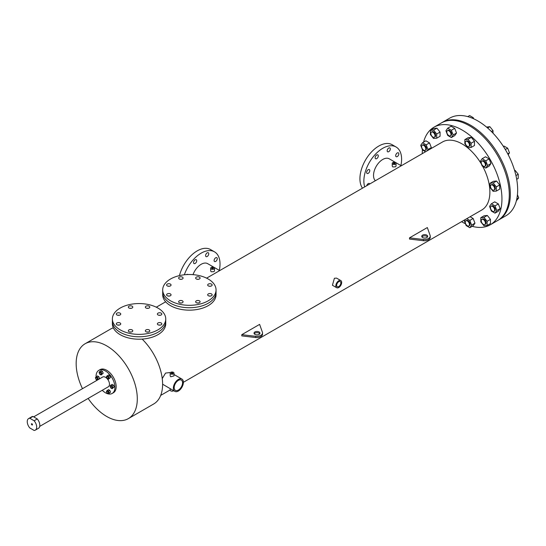 <?xml version="1.0" encoding="UTF-8"?>
<svg xmlns="http://www.w3.org/2000/svg" width="546" height="546" viewBox="0 0 546 546"><rect width="100%" height="100%" fill="white"/><g stroke="black" fill="none" stroke-linecap="round" stroke-linejoin="round"><path stroke-width="0.82" d="M169.574 296.034A2.225 1.283 0 0 0 168.086 296.034A2.225 1.283 0 0 1 169.574 296.034M170.4 293.919A2.225 1.283 0 0 0 167.977 293.639A2.225 1.283 0 0 0 166.605 294.826A2.225 1.283 0 0 0 167.26 295.734A2.225 1.283 0 0 0 169.683 296.014A2.225 1.283 0 0 0 171.055 294.826A2.225 1.283 0 0 0 170.4 293.919M181.606 302.982A2.225 1.283 0 0 0 180.125 302.982A2.225 1.283 0 0 1 181.606 302.982M182.439 300.866A2.225 1.283 0 0 0 180.009 300.587A2.225 1.283 0 0 0 178.638 301.774A2.225 1.283 0 0 0 179.293 302.682A2.225 1.283 0 0 0 181.716 302.962A2.225 1.283 0 0 0 183.087 301.774A2.225 1.283 0 0 0 182.439 300.866M210.654 296.034A2.225 1.283 0 0 0 209.173 296.034A2.225 1.283 0 0 1 210.654 296.034M211.486 293.919A2.225 1.283 0 0 0 209.063 293.639A2.225 1.283 0 0 0 207.692 294.826A2.225 1.283 0 0 0 208.34 295.734A2.225 1.283 0 0 0 210.763 296.014A2.225 1.283 0 0 0 212.135 294.826A2.225 1.283 0 0 0 211.486 293.919M198.621 279.265A2.225 1.283 0 0 0 197.14 279.265A2.225 1.283 0 0 1 198.621 279.265M199.454 277.143A2.225 1.283 0 0 0 197.031 276.87A2.225 1.283 0 0 0 195.659 278.05A2.225 1.283 0 0 0 196.307 278.958A2.225 1.283 0 0 0 198.73 279.238A2.225 1.283 0 0 0 200.102 278.05A2.225 1.283 0 0 0 199.454 277.143M181.606 279.265A2.225 1.283 0 0 0 180.125 279.265A2.225 1.283 0 0 1 181.606 279.265M182.439 277.143A2.225 1.283 0 0 0 180.009 276.87A2.225 1.283 0 0 0 178.638 278.05A2.225 1.283 0 0 0 179.293 278.958A2.225 1.283 0 0 0 181.716 279.238A2.225 1.283 0 0 0 183.087 278.05A2.225 1.283 0 0 0 182.439 277.143M210.654 286.213A2.225 1.283 0 0 0 209.173 286.213A2.225 1.283 0 0 1 210.654 286.213M211.486 284.091A2.225 1.283 0 0 0 209.063 283.818A2.225 1.283 0 0 0 207.692 284.998A2.225 1.283 0 0 0 208.34 285.906A2.225 1.283 0 0 0 210.763 286.186A2.225 1.283 0 0 0 212.135 284.998A2.225 1.283 0 0 0 211.486 284.091M198.621 302.982A2.225 1.283 0 0 0 197.14 302.982A2.225 1.283 0 0 1 198.621 302.982M199.454 300.866A2.225 1.283 0 0 0 197.031 300.587A2.225 1.283 0 0 0 195.659 301.774A2.225 1.283 0 0 0 196.307 302.682A2.225 1.283 0 0 0 198.73 302.962A2.225 1.283 0 0 0 200.102 301.774A2.225 1.283 0 0 0 199.454 300.866M169.574 286.213A2.225 1.283 0 0 0 168.086 286.213A2.225 1.283 0 0 1 169.574 286.213M170.4 284.091A2.225 1.283 0 0 0 167.977 283.818A2.225 1.283 0 0 0 166.605 284.998A2.225 1.283 0 0 0 167.26 285.906A2.225 1.283 0 0 0 169.683 286.186A2.225 1.283 0 0 0 171.055 284.998A2.225 1.283 0 0 0 170.4 284.091M170.509 300.805A26.679 15.404 0 0 0 199.583 304.142A26.679 15.404 0 0 0 216.052 289.912A26.679 15.404 0 0 0 208.238 279.02A26.679 15.404 0 0 0 179.163 275.682A26.679 15.404 0 0 0 162.694 289.912A26.679 15.404 0 0 0 170.509 300.805M162.694 289.912L162.694 292.335A26.679 15.404 0 0 0 170.509 303.228A26.679 15.404 0 0 0 199.583 306.565A26.679 15.404 0 0 0 216.052 292.335L216.052 294.751A26.679 15.404 0 0 1 199.583 308.988A26.679 15.404 0 0 1 170.509 305.644A26.679 15.404 0 0 1 162.694 294.751L162.694 292.335A26.679 15.404 0 0 0 170.509 303.228A26.679 15.404 0 0 0 199.583 306.565A26.679 15.404 0 0 0 216.052 292.335L216.052 289.912M119.26 325.082A2.225 1.283 0 0 0 117.779 325.082A2.225 1.283 0 0 1 119.26 325.082M120.093 322.966A2.225 1.283 0 0 0 117.67 322.686A2.225 1.283 0 0 0 116.298 323.874A2.225 1.283 0 0 0 116.946 324.781A2.225 1.283 0 0 0 119.369 325.054A2.225 1.283 0 0 0 120.748 323.874A2.225 1.283 0 0 0 120.093 322.966M131.293 332.029A2.225 1.283 0 0 0 129.811 332.029A2.225 1.283 0 0 1 131.293 332.029M132.125 329.914A2.225 1.283 0 0 0 129.702 329.634A2.225 1.283 0 0 0 128.33 330.821A2.225 1.283 0 0 0 128.986 331.729A2.225 1.283 0 0 0 131.409 332.002A2.225 1.283 0 0 0 132.78 330.821A2.225 1.283 0 0 0 132.125 329.914M160.347 325.082A2.225 1.283 0 0 0 158.866 325.082A2.225 1.283 0 0 1 160.347 325.082M161.179 322.966A2.225 1.283 0 0 0 158.756 322.686A2.225 1.283 0 0 0 157.385 323.874A2.225 1.283 0 0 0 158.033 324.781A2.225 1.283 0 0 0 160.456 325.054A2.225 1.283 0 0 0 161.828 323.874A2.225 1.283 0 0 0 161.179 322.966M148.314 308.313A2.225 1.283 0 0 0 146.833 308.313A2.225 1.283 0 0 1 148.314 308.313M149.147 306.19A2.225 1.283 0 0 0 146.724 305.91A2.225 1.283 0 0 0 145.352 307.098A2.225 1.283 0 0 0 146 308.005A2.225 1.283 0 0 0 148.423 308.285A2.225 1.283 0 0 0 149.795 307.098A2.225 1.283 0 0 0 149.147 306.19M131.293 308.313A2.225 1.283 0 0 0 129.811 308.313A2.225 1.283 0 0 1 131.293 308.313M132.125 306.19A2.225 1.283 0 0 0 129.702 305.91A2.225 1.283 0 0 0 128.33 307.098A2.225 1.283 0 0 0 128.986 308.005A2.225 1.283 0 0 0 131.409 308.285A2.225 1.283 0 0 0 132.78 307.098A2.225 1.283 0 0 0 132.125 306.19M160.347 315.254A2.225 1.283 0 0 0 158.866 315.254A2.225 1.283 0 0 1 160.347 315.254M161.179 313.138A2.225 1.283 0 0 0 158.756 312.858A2.225 1.283 0 0 0 157.385 314.046A2.225 1.283 0 0 0 158.033 314.953A2.225 1.283 0 0 0 160.456 315.233A2.225 1.283 0 0 0 161.828 314.046A2.225 1.283 0 0 0 161.179 313.138M148.314 332.029A2.225 1.283 0 0 0 146.833 332.029A2.225 1.283 0 0 1 148.314 332.029M149.147 329.914A2.225 1.283 0 0 0 146.724 329.634A2.225 1.283 0 0 0 145.352 330.821A2.225 1.283 0 0 0 146 331.729A2.225 1.283 0 0 0 148.423 332.002A2.225 1.283 0 0 0 149.795 330.821A2.225 1.283 0 0 0 149.147 329.914M119.26 315.254A2.225 1.283 0 0 0 117.779 315.254A2.225 1.283 0 0 1 119.26 315.254M120.093 313.138A2.225 1.283 0 0 0 117.67 312.858A2.225 1.283 0 0 0 116.298 314.046A2.225 1.283 0 0 0 116.946 314.953A2.225 1.283 0 0 0 119.369 315.233A2.225 1.283 0 0 0 120.748 314.046A2.225 1.283 0 0 0 120.093 313.138M120.195 329.852A26.679 15.404 0 0 0 149.276 333.19A26.679 15.404 0 0 0 165.745 318.96A26.679 15.404 0 0 0 157.93 308.067A26.679 15.404 0 0 0 128.856 304.729A26.679 15.404 0 0 0 112.38 318.96A26.679 15.404 0 0 0 120.195 329.852M112.38 318.96L112.38 321.382A26.679 15.404 0 0 0 120.195 332.275A26.679 15.404 0 0 0 149.276 335.613A26.679 15.404 0 0 0 165.745 321.382L165.745 323.798A26.679 15.404 0 0 1 149.276 338.029A26.679 15.404 0 0 1 120.195 334.691A26.679 15.404 0 0 1 112.38 323.798L112.38 321.382A26.679 15.404 0 0 0 120.195 332.275A26.679 15.404 0 0 0 149.276 335.613A26.679 15.404 0 0 0 165.745 321.382L165.745 318.96M423.58 142.131A56.327 32.521 60 0 1 433.954 127.225L442.335 122.386A56.327 32.521 60 0 1 470.502 125.177A56.327 32.521 60 0 1 507.295 174.809A56.327 32.521 60 0 1 498.662 219.942L505.999 215.711A56.327 32.521 60 0 0 514.632 170.577A56.327 32.521 60 0 0 477.839 120.939A56.327 32.521 60 0 0 449.672 118.148L442.335 122.386A56.327 32.521 60 0 1 470.502 125.177A56.327 32.521 60 0 1 507.295 174.809A56.327 32.521 60 0 1 498.662 219.942L497.618 220.55A56.327 32.521 60 0 0 506.251 175.416A56.327 32.521 60 0 0 469.458 125.778A56.327 32.521 60 0 1 506.251 175.416A56.327 32.521 60 0 1 497.618 220.55L490.281 224.788A56.327 32.521 60 0 1 472.188 226.317M441.291 122.986A56.327 32.521 60 0 1 469.458 125.778A56.327 32.521 60 0 0 441.291 122.986M397.263 152.955A2.225 1.283 -60 0 1 398.375 152.846A2.225 1.283 -60 0 1 398.717 154.627A2.225 1.283 -60 0 1 397.263 156.586A2.225 1.283 -60 0 1 396.15 156.695A2.225 1.283 -60 0 1 395.809 154.914A2.225 1.283 -60 0 1 397.263 152.955M366.721 185.722A2.225 1.283 -60 0 1 368.209 183.62A2.225 1.283 -60 0 1 369.321 183.511A2.225 1.283 -60 0 1 369.703 184.002M368.209 169.724A2.225 1.283 -60 0 1 369.321 169.615A2.225 1.283 -60 0 1 369.662 171.396A2.225 1.283 -60 0 1 368.209 173.355A2.225 1.283 -60 0 1 367.096 173.464A2.225 1.283 -60 0 1 366.755 171.683A2.225 1.283 -60 0 1 368.209 169.724M376.72 154.989A2.225 1.283 -60 0 1 377.832 154.88A2.225 1.283 -60 0 1 378.173 156.661A2.225 1.283 -60 0 1 376.72 158.62A2.225 1.283 -60 0 1 375.607 158.729A2.225 1.283 -60 0 1 375.266 156.948A2.225 1.283 -60 0 1 376.72 154.989M388.752 148.041A2.225 1.283 -60 0 1 389.864 147.932A2.225 1.283 -60 0 1 390.206 149.713A2.225 1.283 -60 0 1 388.752 151.672A2.225 1.283 -60 0 1 387.64 151.781A2.225 1.283 -60 0 1 387.298 150A2.225 1.283 -60 0 1 388.752 148.041M207.173 252.873A2.225 1.283 -60 0 1 208.285 252.764A2.225 1.283 -60 0 1 208.627 254.545A2.225 1.283 -60 0 1 207.173 256.504A2.225 1.283 -60 0 1 206.06 256.613A2.225 1.283 -60 0 1 205.719 254.832A2.225 1.283 -60 0 1 207.173 252.873M195.14 259.821A2.225 1.283 -60 0 1 196.253 259.712A2.225 1.283 -60 0 1 196.594 261.493A2.225 1.283 -60 0 1 195.14 263.452A2.225 1.283 -60 0 1 194.028 263.561A2.225 1.283 -60 0 1 193.687 261.78A2.225 1.283 -60 0 1 195.14 259.821M186.575 274.597A2.225 1.283 -60 0 1 186.63 274.556A2.225 1.283 -60 0 1 187.742 274.447A2.225 1.283 -60 0 1 187.865 274.536M215.684 257.787A2.225 1.283 -60 0 1 216.796 257.678A2.225 1.283 -60 0 1 217.137 259.459A2.225 1.283 -60 0 1 215.684 261.418A2.225 1.283 -60 0 1 214.571 261.527A2.225 1.283 -60 0 1 214.23 259.746A2.225 1.283 -60 0 1 215.684 257.787M219.315 270.379A26.679 15.404 120 0 0 214.496 251.829L210.558 249.556A26.679 15.404 120 0 0 197.215 250.873A26.679 15.404 120 0 0 179.443 275.614M214.496 251.829A26.679 15.404 120 0 0 201.16 253.153A26.679 15.404 120 0 0 184.336 274.788M400.894 165.54A26.679 15.404 120 0 0 396.075 146.997L392.137 144.717A26.679 15.404 120 0 0 378.794 146.041A26.679 15.404 120 0 0 362.448 166.387A26.679 15.404 120 0 0 362.476 188.172M396.075 146.997A26.679 15.404 120 0 0 382.739 148.314A26.679 15.404 120 0 0 364.694 186.889M259.773 333.77A2.962 1.713 0 0 0 259.097 333.169A2.962 1.713 0 0 0 254.224 333.77M259.097 331.954A2.962 1.713 0 0 0 255.862 331.586A2.962 1.713 0 0 0 254.033 333.169A2.962 1.713 0 0 0 254.9 334.377A2.962 1.713 0 0 0 258.135 334.746A2.962 1.713 0 0 0 259.964 333.169A2.962 1.713 0 0 0 259.097 331.954M427.484 236.944A2.962 1.713 0 0 0 426.808 236.336A2.962 1.713 0 0 0 421.935 236.944M426.808 235.128A2.962 1.713 0 0 0 423.58 234.76A2.962 1.713 0 0 0 421.744 236.336A2.962 1.713 0 0 0 422.618 237.551A2.962 1.713 0 0 0 425.846 237.92A2.962 1.713 0 0 0 427.675 236.336A2.962 1.713 0 0 0 426.808 235.128M172.604 372.816A0.744 0.43 0 0 0 171.56 373.423A0.744 0.43 0 0 0 172.604 372.816M213.104 267.915A0.744 0.43 0 0 0 212.053 268.516A0.744 0.43 0 0 0 213.104 267.915M394.662 163.07A0.744 0.43 0 0 0 393.611 163.677A0.744 0.43 0 0 0 394.662 163.07M338.752 286.568A2.962 1.713 120 0 0 340.69 283.954A2.962 1.713 120 0 0 340.233 281.579A2.962 1.713 120 0 0 338.752 281.722A2.962 1.713 120 0 0 336.814 284.336A2.962 1.713 120 0 0 337.271 286.711A2.962 1.713 120 0 0 338.752 286.568M174.181 387.64A5.931 3.426 120 0 0 175.409 390.356A5.931 3.426 120 0 0 179.975 388.766A5.931 3.426 120 0 0 182.562 382.801A5.931 3.426 120 0 0 181.34 380.084A5.931 3.426 120 0 0 176.768 381.674A5.931 3.426 120 0 0 174.181 387.64M144.287 338.909L142.881 339.046M194.649 309.855L193.134 310.005M170.175 388.684L170.175 390.062A1.911 1.099 0 0 0 170.734 390.84A1.911 1.099 0 0 0 173.655 390.69M170.734 373.901A1.911 1.099 0 0 0 172.809 374.14A1.911 1.099 0 0 0 173.99 373.123A1.911 1.099 0 0 0 173.43 372.338A1.911 1.099 0 0 0 171.348 372.099A1.911 1.099 0 0 0 170.175 373.123A1.911 1.099 0 0 0 170.734 373.901M173.99 373.123L173.99 375.901L170.734 376.795L170.175 375.907L170.175 373.123M211.227 268.994A1.911 1.099 0 0 0 213.309 269.233A1.911 1.099 0 0 0 214.489 268.216A1.911 1.099 0 0 0 213.93 267.438A1.911 1.099 0 0 0 211.848 267.199A1.911 1.099 0 0 0 210.667 268.216A1.911 1.099 0 0 0 211.227 268.994M214.489 268.216L214.489 270.952L213.93 271.669L211.227 271.785L210.667 270.952L210.667 268.216M392.792 164.148A1.911 1.099 0 0 0 394.867 164.387A1.911 1.099 0 0 0 396.048 163.37A1.911 1.099 0 0 0 395.488 162.592A1.911 1.099 0 0 0 393.407 162.353A1.911 1.099 0 0 0 392.233 163.37A1.911 1.099 0 0 0 392.792 164.148M396.048 163.37L396.048 166.107L395.488 166.83L392.792 166.946L392.233 166.107L392.233 163.37M183.388 382.323A7.098 4.095 120 0 0 181.92 379.074A7.098 4.095 120 0 0 176.454 380.978A7.098 4.095 120 0 0 173.355 388.117A7.098 4.095 120 0 0 174.822 391.366A7.098 4.095 120 0 0 180.296 389.469A7.098 4.095 120 0 0 183.388 382.323M336.684 287.722L332.418 285.258L334.405 278.262L336.548 278.105L340.82 280.569A4.129 2.389 120 0 0 338.752 280.774A4.129 2.389 120 0 0 336.056 284.411A4.129 2.389 120 0 0 336.684 287.722A4.129 2.389 120 0 0 338.752 287.517A4.129 2.389 120 0 0 341.455 283.879A4.129 2.389 120 0 0 340.82 280.569M433.954 127.225A56.327 32.521 60 0 1 462.114 130.016A56.327 32.521 60 0 1 498.914 179.648A56.327 32.521 60 0 1 490.281 224.788M465.458 223.764A56.327 32.521 60 0 1 462.114 221.997A56.327 32.521 60 0 1 461.575 221.676M375.361 180.733A13.022 7.521 -60 0 1 374.501 170.099A13.022 7.521 -60 0 1 382.739 159.466A13.022 7.521 -60 0 1 389.25 158.818L401.283 165.772M193.018 274.652A13.022 7.521 -60 0 1 201.16 264.298A13.022 7.521 -60 0 1 207.671 263.657L219.697 270.598M170.516 372.495L165.568 373.075L162.244 378.576M82.48 388.677A43.23 24.959 60 0 1 85.115 343.748L110.429 329.136A43.23 24.959 60 0 1 113.329 327.859M85.115 343.748A43.23 24.959 60 0 1 106.729 345.891A43.23 24.959 60 0 1 134.971 383.981A43.23 24.959 60 0 1 128.344 418.625A43.23 24.959 60 0 1 106.729 416.482A43.23 24.959 60 0 1 88.118 398.437M142.151 339.1A43.23 24.959 60 0 1 153.658 404.006L128.344 418.625M259.616 324.385L241.789 334.678L255.712 336.329A5.931 3.426 0 0 0 262.544 332.944A5.931 3.426 0 0 0 262.476 332.425L259.616 324.385M255.712 336.329L255.712 337.537L241.789 335.892L241.789 334.678M427.327 227.552L409.5 237.851L423.423 239.496A5.931 3.426 0 0 0 430.255 236.118A5.931 3.426 0 0 0 430.187 235.592L427.327 227.552M423.423 239.496L423.423 240.711L409.5 239.059L409.5 237.851M162.612 384.207L174.822 391.366M206.606 278.153L442.478 141.987A39.278 22.679 60 0 1 462.114 143.932A39.278 22.679 60 0 1 481.401 164.066M482.65 166.271A39.278 22.679 60 0 1 481.756 210.019L183.388 382.296M422.29 153.644A56.327 32.521 60 0 1 422.399 149.672M423.423 240.711A5.931 3.426 0 0 0 430.255 237.326L430.255 236.118M255.712 337.537A5.931 3.426 0 0 0 262.544 334.152L262.544 332.944M31.436 424.051A0.744 0.43 -120 0 0 32.487 424.658A0.744 0.43 -120 0 0 31.436 424.051M32.944 416.448L37.271 418.946A6.675 3.849 60 0 1 38.445 428.317L35.299 430.132A6.675 3.849 60 0 1 34.125 430.446L29.798 427.948A6.675 3.849 60 0 1 28.624 418.577A6.675 3.849 60 0 1 29.798 418.263L32.944 416.448A6.675 3.849 60 0 0 31.77 416.762L28.624 418.577M37.271 418.946L34.125 420.761A6.675 3.849 60 0 1 35.299 430.132M34.125 420.761L29.798 418.263M111.254 387.953A1.112 0.642 -120 0 0 111.807 388.008A1.112 0.642 -120 0 0 111.978 387.121A1.112 0.642 -120 0 0 111.254 386.138A1.112 0.642 -120 0 0 110.695 386.083A1.112 0.642 -120 0 0 110.524 386.978A1.112 0.642 -120 0 0 111.254 387.953M111.896 387.94A1.112 0.642 -120 0 0 111.998 387.899A1.112 0.642 -120 0 0 112.169 387.012A1.112 0.642 -120 0 0 111.439 386.029A1.112 0.642 -120 0 0 110.886 385.974A1.112 0.642 -120 0 0 110.797 386.042M107.582 378.501A1.112 0.642 -120 0 0 108.142 378.555A1.112 0.642 -120 0 0 108.313 377.661A1.112 0.642 -120 0 0 107.582 376.685A1.112 0.642 -120 0 0 107.03 376.631A1.112 0.642 -120 0 0 106.859 377.518A1.112 0.642 -120 0 0 107.582 378.501M108.224 378.487A1.112 0.642 -120 0 0 108.326 378.446A1.112 0.642 -120 0 0 108.497 377.552A1.112 0.642 -120 0 0 107.774 376.576A1.112 0.642 -120 0 0 107.214 376.522A1.112 0.642 -120 0 0 107.132 376.59M100.246 374.263A1.112 0.642 -120 0 0 100.805 374.317A1.112 0.642 -120 0 0 100.976 373.43A1.112 0.642 -120 0 0 100.246 372.447A1.112 0.642 -120 0 0 99.693 372.392A1.112 0.642 -120 0 0 99.522 373.287A1.112 0.642 -120 0 0 100.246 374.263M100.887 374.249A1.112 0.642 -120 0 0 100.99 374.208A1.112 0.642 -120 0 0 101.16 373.321A1.112 0.642 -120 0 0 100.437 372.338A1.112 0.642 -120 0 0 99.877 372.283A1.112 0.642 -120 0 0 99.795 372.352M96.581 379.484A1.112 0.642 -120 0 0 97.133 379.538A1.112 0.642 -120 0 0 97.304 378.644A1.112 0.642 -120 0 0 96.581 377.668A1.112 0.642 -120 0 0 96.021 377.614A1.112 0.642 -120 0 0 95.85 378.501A1.112 0.642 -120 0 0 96.581 379.484M97.222 379.47A1.112 0.642 -120 0 0 97.325 379.429A1.112 0.642 -120 0 0 97.495 378.535A1.112 0.642 -120 0 0 96.765 377.559A1.112 0.642 -120 0 0 96.212 377.504A1.112 0.642 -120 0 0 96.123 377.573M107.582 393.175A1.112 0.642 -120 0 0 108.142 393.229A1.112 0.642 -120 0 0 108.313 392.335A1.112 0.642 -120 0 0 107.582 391.359A1.112 0.642 -120 0 0 107.03 391.305A1.112 0.642 -120 0 0 106.859 392.192A1.112 0.642 -120 0 0 107.582 393.175M108.224 393.161A1.112 0.642 -120 0 0 108.326 393.12A1.112 0.642 -120 0 0 108.497 392.226A1.112 0.642 -120 0 0 107.774 391.25A1.112 0.642 -120 0 0 107.214 391.195A1.112 0.642 -120 0 0 107.132 391.264M96.055 376.754A13.343 7.705 60 0 1 98.819 370.345A13.343 7.705 60 0 1 105.487 371.007A13.343 7.705 60 0 1 114.203 382.766A13.343 7.705 60 0 1 112.162 393.461A13.343 7.705 60 0 1 105.487 392.799A13.343 7.705 60 0 1 102.259 390.274M98.819 370.345L100.061 369.628A13.343 7.705 60 0 1 106.729 370.29A13.343 7.705 60 0 1 115.445 382.05A13.343 7.705 60 0 1 113.404 392.745L112.162 393.461M33.661 416.864L102.668 377.027A5.637 3.256 60 0 1 105.487 377.3A5.637 3.256 60 0 1 109.173 382.268A5.637 3.256 60 0 1 108.306 386.786L39.708 426.385M101.119 375L103.18 373.232L102.498 371.478L101.14 370.693L99.754 371.492L99.072 372.461L99.754 374.215L101.119 375L101.795 374.03L101.119 372.276L99.754 371.492M112.121 388.691L114.189 386.923L113.507 385.169L112.142 384.384L110.763 385.183L110.08 386.152L110.763 387.906L112.121 388.691L112.804 387.721L112.121 385.967L110.763 385.183M96.622 380.514A13.343 7.705 60 0 1 96.41 379.62M108.456 393.912L110.517 392.144L109.835 390.39L108.477 389.605L106.409 391.373L107.091 393.127L108.456 393.912L109.132 392.943L108.456 391.189L107.091 390.404M99.051 379.115L99.515 378.453L98.833 376.699L97.468 375.914L95.407 377.682L96.089 379.436L97.29 380.132M108.456 379.238L110.517 377.47L109.835 375.716L108.477 374.931L106.409 376.699L107.091 378.453L108.456 379.238L109.132 378.269L108.456 376.515L107.091 375.73M112.804 387.721L114.189 386.923M112.121 385.967L113.507 385.169M108.456 391.189L109.835 390.39M109.132 392.943L110.517 392.144M97.666 379.914L98.13 379.252L97.447 377.498L96.089 376.713M98.13 379.252L99.515 378.453M97.447 377.498L98.833 376.699M101.795 374.03L103.18 373.232M101.119 372.276L102.498 371.478M109.132 378.269L110.517 377.47M108.456 376.515L109.835 375.716M492.553 189.947A2.962 1.713 -120 0 0 494.034 190.097A2.962 1.713 -120 0 0 494.492 187.722A2.962 1.713 -120 0 0 492.553 185.108A2.962 1.713 -120 0 0 491.072 184.964A2.962 1.713 -120 0 0 490.622 187.339A2.962 1.713 -120 0 0 492.553 189.947M494.034 190.097L494.669 189.735A2.962 1.713 -120 0 0 495.12 187.36A2.962 1.713 -120 0 0 493.188 184.746A2.962 1.713 -120 0 0 491.7 184.596L491.072 184.964M514.578 170.379L515.069 170.338L514.639 170.584M515.069 170.338L518.215 174.249L515.95 175.559M518.215 174.249L518.215 178.44L516.7 179.313M496.328 191.08L499.686 189.141L499.686 184.951L496.539 181.033L493.393 181.32L490.042 183.251L490.042 187.449L493.188 191.359L496.328 191.08L496.328 186.882L499.686 184.951M496.328 186.882L493.188 182.971L496.539 181.033M493.188 182.971L490.042 183.251M491.509 210.319A2.962 1.713 -120 0 0 494.034 211.398A2.962 1.713 -120 0 0 493.604 207.337A2.962 1.713 -120 0 0 491.072 206.265A2.962 1.713 -120 0 0 491.509 210.319M494.034 211.398L494.669 211.036A2.962 1.713 -120 0 0 494.232 206.975A2.962 1.713 -120 0 0 491.7 205.897L491.072 206.265M517.444 194.683L518.7 197.925L516.789 199.031M518.7 197.925L516.373 200.805M495.004 213.145L498.355 211.206L500.17 208.627L498.355 203.945L494.724 201.849L491.373 203.788L489.557 206.368L491.373 211.049L495.004 213.145L496.819 210.565L500.17 208.627M496.819 210.565L495.004 205.883L498.355 203.945M495.004 205.883L491.373 203.788M481.517 222.113A2.962 1.713 -120 0 0 484.814 224.522A2.962 1.713 -120 0 0 485.148 221.792A2.962 1.713 -120 0 0 481.852 219.383A2.962 1.713 -120 0 0 481.517 222.113M484.814 224.522L485.442 224.153A2.962 1.713 -120 0 0 485.776 221.423A2.962 1.713 -120 0 0 482.48 219.021L481.852 219.383M487.107 225.498L490.458 223.56L490.458 219.369L487.319 215.458L484.172 215.738L480.814 217.677L480.814 221.867L483.961 225.778L487.107 225.498L487.107 221.307L490.458 219.369M487.107 221.307L483.961 217.397L487.319 215.458M483.961 217.397L480.814 217.677M465.26 222.167A2.962 1.713 -120 0 0 466.557 225.15A2.962 1.713 -120 0 0 468.837 225.948A2.962 1.713 -120 0 0 469.451 224.59A2.962 1.713 -120 0 0 468.161 221.608A2.962 1.713 -120 0 0 465.875 220.809A2.962 1.713 -120 0 0 465.26 222.167M468.837 225.948L469.471 225.58A2.962 1.713 -120 0 0 470.086 224.222A2.962 1.713 -120 0 0 468.789 221.239A2.962 1.713 -120 0 0 466.502 220.447L465.875 220.809M465.363 219.492L464.353 220.918L466.168 225.6L469.799 227.696L473.157 225.757L474.972 223.178L473.157 218.496L470.12 216.742M469.799 227.696L471.614 225.109L474.972 223.178M471.614 225.109L469.799 220.434L473.157 218.496M469.799 220.434L466.769 218.68M424.761 146.294A2.962 1.713 -120 0 0 422.229 145.216A2.962 1.713 -120 0 0 422.665 149.276A2.962 1.713 -120 0 0 425.191 150.348A2.962 1.713 -120 0 0 424.761 146.294M425.191 150.348L425.825 149.986A2.962 1.713 -120 0 0 425.389 145.925A2.962 1.713 -120 0 0 422.857 144.854L422.229 145.216M426.965 150.942L427.975 149.515L426.16 144.833L422.529 142.738L420.713 145.325L422.529 150L425.559 151.754M422.529 142.738L425.88 140.8L429.511 142.902L431.326 147.577L430.323 149.003M427.975 149.515L431.326 147.577M426.16 144.833L429.511 142.902M434.752 134.5A2.962 1.713 -120 0 0 431.449 132.091A2.962 1.713 -120 0 0 431.122 134.821A2.962 1.713 -120 0 0 434.418 137.23A2.962 1.713 -120 0 0 434.752 134.5M434.418 137.23L435.046 136.862A2.962 1.713 -120 0 0 435.38 134.132A2.962 1.713 -120 0 0 432.084 131.729L431.449 132.091M436.916 128.167L433.777 128.446L430.419 130.385L430.419 134.575L433.565 138.486L436.711 138.206L440.062 136.275L440.062 132.077L436.916 128.167L433.565 130.105L430.419 130.385M436.711 138.206L436.711 134.016L440.062 132.077M436.711 134.016L433.565 130.105M451.003 134.446A2.962 1.713 -120 0 0 449.713 131.463A2.962 1.713 -120 0 0 447.427 130.665A2.962 1.713 -120 0 0 446.812 132.023A2.962 1.713 -120 0 0 448.109 135.005A2.962 1.713 -120 0 0 450.389 135.804A2.962 1.713 -120 0 0 451.003 134.446M450.389 135.804L451.023 135.435A2.962 1.713 -120 0 0 451.638 134.077A2.962 1.713 -120 0 0 450.341 131.095A2.962 1.713 -120 0 0 448.054 130.303L447.427 130.665M472.304 118.189L473.239 117.649L469.608 115.554L467.765 116.619M473.239 117.649L473.682 118.789M454.709 128.351L451.078 126.256L447.727 128.187L445.911 130.774L447.727 135.449L451.358 137.551L454.709 135.613L456.524 133.026L454.709 128.351L451.358 130.289L447.727 128.187M451.358 137.551L453.173 134.964L456.524 133.026M453.173 134.964L451.358 130.289M469.171 146.144A2.962 1.713 -120 0 0 468.632 142.697A2.962 1.713 -120 0 0 465.875 141.318A2.962 1.713 -120 0 0 465.54 141.626A2.962 1.713 -120 0 0 466.079 145.065A2.962 1.713 -120 0 0 468.837 146.451A2.962 1.713 -120 0 0 469.171 146.144M468.837 146.451L469.471 146.089A2.962 1.713 -120 0 0 469.799 145.775A2.962 1.713 -120 0 0 469.26 142.335A2.962 1.713 -120 0 0 466.502 140.95L465.875 141.318M487.619 127.996L489.871 126.692L486.547 127.075M489.871 126.692L493.018 130.603L491.414 131.531M493.018 130.603L493.018 133.169M474.488 141.305L471.341 137.387L468.195 137.674L464.844 139.605L464.844 143.803L467.983 147.713L471.13 147.434L474.488 145.495L474.488 141.305L471.13 143.236L467.983 139.326L471.341 137.387M467.983 139.326L464.844 139.605M471.13 147.434L471.13 143.236M484.377 166.462A2.962 1.713 -120 0 0 484.814 166.325A2.962 1.713 -120 0 0 484.998 163.24A2.962 1.713 -120 0 0 482.282 161.056A2.962 1.713 -120 0 0 481.852 161.193A2.962 1.713 -120 0 0 481.668 164.271A2.962 1.713 -120 0 0 484.377 166.462M484.814 166.325L485.442 165.964A2.962 1.713 -120 0 0 485.626 162.879A2.962 1.713 -120 0 0 482.917 160.695A2.962 1.713 -120 0 0 482.48 160.824L481.852 161.193M505.33 149.522L507.664 148.178L504.033 146.082L503.412 146.437M507.664 148.178L509.479 152.853L507.76 153.849M509.479 152.853L508.196 154.682M490.95 163.554L489.134 158.872L485.503 156.777L482.145 158.715L480.33 161.295L482.145 165.977L485.776 168.072L489.134 166.134L490.95 163.554L487.592 165.493L485.776 160.811L489.134 158.872M485.776 160.811L482.145 158.715M485.776 168.072L487.592 165.493M173.99 374.501L181.92 379.074M170.175 389.926L160.701 395.4M165.65 301.801L156.299 307.2"/></g></svg>
